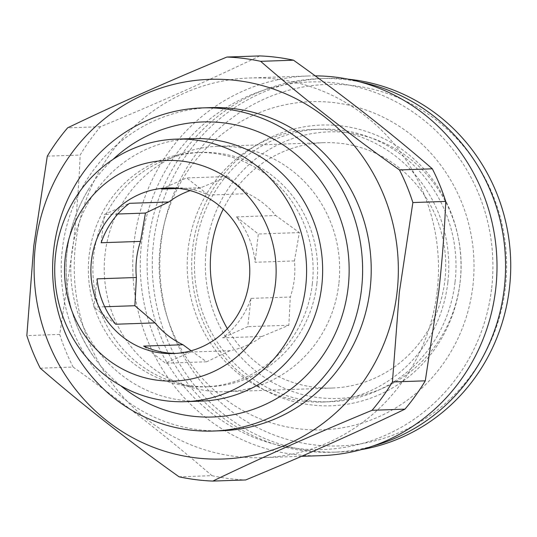 <?xml version="1.0" encoding="UTF-8"?>
<svg xmlns="http://www.w3.org/2000/svg" width="537" height="537" viewBox="0 0 537 537"><rect width="100%" height="100%" fill="white"/><g stroke="black" fill="none" stroke-linecap="round" stroke-linejoin="round"><path stroke-width="0.4" stroke-dasharray="2.69 2.01" d="M120.738 385.754A147.615 141.533 88 0 1 94.559 357.951A147.615 141.533 88 0 1 67.058 251.652A147.615 141.533 88 0 1 88.773 188.943A147.615 141.533 88 0 1 112.992 159.422M316.864 283.717A117.2 112.374 -92 0 0 201.261 152.427A117.2 112.374 -92 0 0 93.673 255.404A117.2 112.374 -92 0 0 209.276 386.694A117.2 112.374 -92 0 0 316.864 283.717M192.219 138.586A131.35 125.94 -92 0 0 71.649 253.988A131.35 125.94 -92 0 0 201.207 401.126M312.326 283.872A117.2 112.374 -92 0 0 196.723 152.582A117.2 112.374 -92 0 0 89.129 255.558A117.2 112.374 -92 0 0 204.738 386.848A117.2 112.374 -92 0 0 312.326 283.872M210.685 107.622A161.657 154.998 -92 0 0 62.292 249.658A161.657 154.998 -92 0 0 221.747 430.755M437.232 290.759A189.95 182.124 -92 0 0 249.873 77.972A189.95 182.124 -92 0 0 75.502 244.865A189.95 182.124 -92 0 0 262.868 457.652A189.95 182.124 -92 0 0 437.232 290.759M259.76 55.922C211.336 79.241 158.247 102.842 100.506 126.719A212.175 203.442 -92 0 0 80.154 155.045C78.959 184.251 76.657 214.115 73.247 244.637L59.714 334.45L26.85 335.578M315.212 75.871A189.95 182.124 -92 0 0 308.379 75.972A189.95 182.124 -92 0 0 134.008 242.865A189.95 182.124 -92 0 0 321.374 455.651M491.691 287.966A183.889 176.317 -92 0 0 337.39 83.222A183.889 176.317 -92 0 0 141.506 243.536A183.889 176.317 -92 0 0 295.8 448.281A183.889 176.317 -92 0 0 491.691 287.966M176.029 353.406A82.852 79.436 -92 0 0 178.895 353.366A82.852 79.436 -92 0 0 190.601 352.05L229.95 350.708A82.852 79.436 88 0 0 262.002 336.457L222.654 337.807A82.852 79.436 -92 0 0 250.974 298.377L290.316 297.028A82.852 79.436 88 0 0 294.296 279.22A82.852 79.436 88 0 0 294.43 260.928L299.371 232.595L275.776 215.538A82.852 79.436 88 0 0 247.839 193.682L227.688 176.512L200.872 187.722A82.852 79.436 88 0 0 190.152 190.595M262.002 336.457L288.819 325.241L290.316 297.028M191.152 350.768L206.577 361.804L229.95 350.708M338.84 283.818A122.758 117.704 88 0 1 226.151 391.681A122.758 117.704 88 0 1 208.067 390.849A122.758 117.704 88 0 1 105.064 254.162A122.758 117.704 88 0 1 217.754 146.306A122.758 117.704 88 0 1 235.837 147.138A122.758 117.704 88 0 1 338.84 283.818M227.326 328.637A122.758 117.704 -92 0 0 332.215 388.05A122.758 117.704 -92 0 0 444.904 280.193A122.758 117.704 -92 0 0 323.818 142.674A122.758 117.704 -92 0 0 223.231 209.115M447.865 282.18A136.398 130.78 -92 0 0 313.319 129.383A136.398 130.78 -92 0 0 188.111 249.228A136.398 130.78 -92 0 0 322.65 402.025A136.398 130.78 -92 0 0 447.865 282.18M472.929 285.583A164.188 157.422 -92 0 0 335.162 102.775A164.188 157.422 -92 0 0 160.261 245.919A164.188 157.422 -92 0 0 298.028 428.727A164.188 157.422 -92 0 0 472.929 285.583M455.074 281.932A136.398 130.78 -92 0 0 320.535 129.135A136.398 130.78 -92 0 0 195.327 248.98A136.398 130.78 -92 0 0 329.866 401.777A136.398 130.78 -92 0 0 455.074 281.932M460.075 282.381A140.439 134.659 -92 0 0 342.23 126.014A140.439 134.659 -92 0 0 192.622 248.45A140.439 134.659 -92 0 0 310.467 404.824A140.439 134.659 -92 0 0 460.075 282.381M348.385 79.214A186.916 179.217 -92 0 0 325.113 78.436A186.916 179.217 -92 0 0 153.528 242.664A186.916 179.217 -92 0 0 337.901 452.047A186.916 179.217 -92 0 0 361.059 449.677M360.099 81.953A186.916 179.217 -92 0 0 319.951 78.61A186.916 179.217 -92 0 0 148.366 242.838A186.916 179.217 -92 0 0 332.739 452.228A186.916 179.217 -92 0 0 372.564 446.146M505.438 287.026A180.855 173.411 -92 0 0 353.682 85.658A180.855 173.411 -92 0 0 161.026 243.335A180.855 173.411 -92 0 0 312.776 444.703A180.855 173.411 -92 0 0 505.438 287.026M206.242 249.074A133.371 127.873 -92 0 0 318.146 397.568A133.371 127.873 -92 0 0 460.222 281.294A133.371 127.873 -92 0 0 348.312 132.793A133.371 127.873 -92 0 0 206.242 249.074M294.43 260.928L255.082 262.271A82.852 79.436 -92 0 0 236.434 216.888L275.776 215.538M247.839 193.682L208.497 195.032A82.852 79.436 -92 0 0 173.229 187.762A82.852 79.436 -92 0 0 170.363 187.91M179.264 188.467L200.872 187.722M40.255 368.187L73.119 367.06C123.517 402.918 169.786 439.125 211.94 475.675L179.069 476.802M211.94 475.675A212.175 203.442 -92 0 0 245.684 479.957M59.714 334.45A212.175 203.442 -92 0 0 73.119 367.06M100.506 126.719L67.635 127.84M47.29 156.166L80.154 155.045M101.157 242.744L104.379 214.471L129.471 203.322M117.851 214.015L104.379 214.471M161.523 189.071L186.621 177.915L208.497 195.032M227.688 176.512L186.621 177.915M236.434 216.888L258.304 234.004L255.082 262.271M299.371 232.595L258.304 234.004M250.974 298.377L247.752 326.65L222.654 337.807M288.819 325.241L247.752 326.65M190.601 352.05L165.51 363.207L143.634 346.09M206.577 361.804L165.51 363.207M104.702 306.748L93.821 307.117L97.043 278.851M115.697 324.234L93.821 307.117M88.773 188.943C76.925 208.141 69.676 229.057 67.038 251.685C63.091 290.712 72.267 326.134 94.559 357.951M308.379 75.972L249.873 77.972M178.895 353.366L173.162 353.561M201.261 152.427L196.723 152.582M332.215 388.05L226.151 391.681M320.535 129.135L313.319 129.383M325.113 78.436L319.951 78.61M337.901 452.047L332.739 452.228M329.866 401.777L322.65 402.025M323.818 142.674L217.754 146.306M209.276 386.694L204.738 386.848M173.229 187.762L167.497 187.957M301.539 456.329L262.868 457.652"/><path stroke-width="0.81" d="M112.992 159.422A147.615 141.533 88 0 1 272.776 138.647A147.615 141.533 88 0 1 348.164 287.315A147.615 141.533 88 0 1 262.19 405.838A147.615 141.533 88 0 1 120.738 385.754M275.4 284.086A110.347 105.802 -92 0 0 182.808 161.221A110.347 105.802 -92 0 0 65.259 257.431A110.347 105.802 -92 0 0 157.851 380.29A110.347 105.802 -92 0 0 275.4 284.086M305.721 286.268A131.35 125.94 -92 0 0 176.163 139.13A131.35 125.94 -92 0 0 55.586 254.538A131.35 125.94 -92 0 0 185.144 401.676A131.35 125.94 -92 0 0 305.721 286.268M185.144 401.676L201.207 401.126A131.35 125.94 -92 0 0 321.777 285.724A131.35 125.94 -92 0 0 192.219 138.586L176.163 139.13M213.142 431.043L221.747 430.755A161.657 154.998 -92 0 0 370.141 288.718A161.657 154.998 -92 0 0 210.685 107.622L202.08 107.917A161.657 154.998 -92 0 0 53.687 249.953A161.657 154.998 -92 0 0 213.142 431.043A161.657 154.998 -92 0 0 361.542 289.007A161.657 154.998 -92 0 0 202.08 107.917M397.078 292.135A189.95 182.124 -92 0 0 237.696 80.637A189.95 182.124 -92 0 0 35.355 246.241A189.95 182.124 -92 0 0 194.736 457.739A189.95 182.124 -92 0 0 397.078 292.135M445.737 201.422L412.866 202.55L399.333 292.363L392.426 381.955L425.291 380.834L438.823 291.014C442.233 260.492 444.535 230.628 445.737 201.422A212.175 203.442 -92 0 0 432.332 168.813C390.681 132.652 344.405 96.452 293.511 60.198A212.175 203.442 -92 0 0 259.76 55.922L226.896 57.043A212.175 203.442 -92 0 1 260.646 61.325C302.297 97.486 348.567 133.686 399.468 169.94L432.332 168.813M412.866 202.55A212.175 203.442 -92 0 0 399.468 169.94M212.82 481.078L245.684 479.957C302.861 456.336 355.944 432.735 404.945 409.16L372.081 410.281C314.91 433.903 261.821 457.504 212.82 481.078A212.175 203.442 -92 0 1 179.069 476.802C128.679 440.937 82.403 404.737 40.255 368.187A212.175 203.442 -92 0 1 26.85 335.578L33.757 245.986L47.29 156.166A212.175 203.442 -92 0 1 67.635 127.84C116.066 104.52 169.148 80.919 226.896 57.043M301.539 456.329L321.374 455.651A189.95 182.124 -92 0 0 495.738 288.758A189.95 182.124 -92 0 0 315.212 75.871M190.152 190.595A82.852 79.436 88 0 0 168.819 201.972L145.446 213.068L140.506 241.395A82.852 79.436 88 0 0 136.526 259.21A82.852 79.436 88 0 0 136.391 277.501L97.043 278.851A82.852 79.436 -92 0 0 115.697 324.234L155.045 322.891A82.852 79.436 88 0 0 182.983 344.747L143.634 346.09A82.852 79.436 -92 0 0 176.029 353.406M91.438 260.747A82.852 79.436 -92 0 0 173.162 353.561A82.852 79.436 -92 0 0 249.215 280.764A82.852 79.436 -92 0 0 167.497 187.957A82.852 79.436 -92 0 0 91.438 260.747M223.231 209.115A122.758 117.704 -92 0 0 211.128 250.531A122.758 117.704 -92 0 0 227.326 328.637M361.059 449.677A186.916 179.217 -92 0 0 509.485 287.819A186.916 179.217 -92 0 0 348.385 79.214M372.564 446.146A186.916 179.217 -92 0 0 504.324 288A186.916 179.217 -92 0 0 360.099 81.953M182.983 344.747L191.152 350.768M136.391 277.501L134.888 305.714L155.045 322.891M170.363 187.91A82.852 79.436 -92 0 0 161.523 189.071L179.264 188.467M168.819 201.972L129.471 203.322A82.852 79.436 -92 0 0 101.157 242.744L140.506 241.395M293.511 60.198L260.646 61.325M372.081 410.281A212.175 203.442 -92 0 0 392.426 381.955M404.945 409.16A212.175 203.442 -92 0 0 425.291 380.834M145.446 213.068L117.851 214.015M134.888 305.714L104.702 306.748"/></g></svg>
